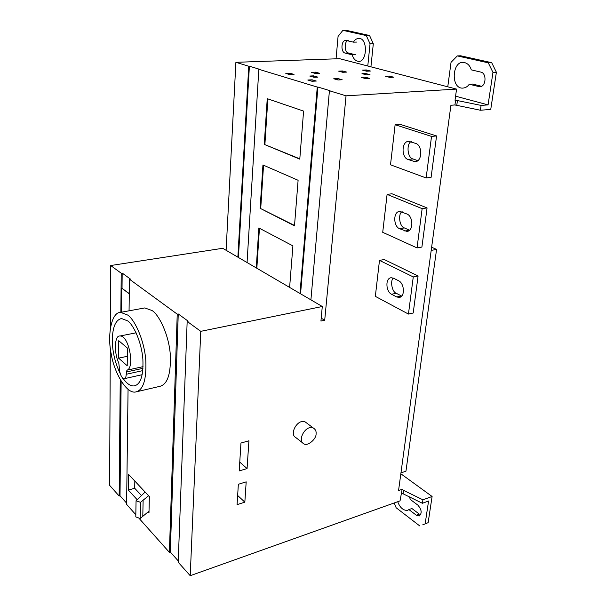 <?xml version="1.0" encoding="UTF-8"?>
<svg xmlns="http://www.w3.org/2000/svg" width="606" height="606" viewBox="0 0 606 606"><rect width="100%" height="100%" fill="white"/><g stroke="black" fill="none" stroke-linecap="round" stroke-linejoin="round"><path stroke-width="0.91" d="M415.724 143.41C422.587 145.334 422.435 161.704 415.133 161.696L407.959 159.461C401.233 157.431 401.43 141.296 408.664 141.319L415.724 143.41M411.625 141.403C406.209 142.895 407.171 157.757 412.906 158.923L417.814 160.658M431.101 177.346L426.132 177.967L431.533 136.418L436.562 135.941L431.101 177.346M426.132 177.967L390.506 164.794L395.12 124.738L400.074 124.328L436.562 135.941M431.533 136.418L395.12 124.738M406.959 214.001C413.247 216.312 413.656 231.151 406.952 231.424L399.521 228.697C393.355 226.296 392.999 211.661 399.649 211.403L406.959 214.001M402.142 211.661C397.847 213.562 399.362 226.72 404.361 227.924L409.482 230.166M421.905 247.051L417.042 247.907L422.147 208.653L427.071 207.926L421.905 247.051M417.042 247.907L382.719 232.325L387.09 194.405L391.938 193.753L427.071 207.926M422.147 208.653L387.09 194.405M398.672 280.79C404.46 283.403 405.278 296.978 399.165 297.44L396.665 296.932L391.529 294.251C385.84 291.554 385.083 278.169 391.158 277.73L393.491 278.192L398.672 280.79M393.408 278.146C389.946 280.381 391.938 292.031 396.271 293.274L401.414 295.94L396.665 296.932M413.201 313.007L408.444 314.067L413.269 276.919L418.087 275.972L413.201 313.007M408.444 314.067L375.341 296.357L379.485 260.391L384.234 259.542L418.087 275.972M413.269 276.919L379.485 260.391M247.074 468.559L239.203 470.915L240.961 443.039L248.922 440.789L247.074 468.559L239.756 462.128M244.839 502.154L237.075 504.647L238.355 484.27L246.187 481.853L244.839 502.154L237.65 495.481M316.082 433.835C316.4 439.342 307.09 446.713 303.833 443.797C296.811 440.433 305.924 424.17 313.431 428.094C315.514 429.419 316.393 431.336 316.082 433.835M302.447 442.721L295.834 437.562C288.827 434.184 297.841 418.087 305.333 422.026L306.704 423.056M366.327 69.948L370.448 71.038L366.6 71.213L362.486 70.114L366.327 69.948L366.206 71.107M365.494 73.47L370.001 74.682L366.486 74.849L361.987 73.629L365.494 73.47L365.388 74.553M365.35 77.212L369.66 78.401L365.63 78.598L361.327 77.409L365.35 77.212L365.221 78.485M342.617 70.978L346.693 72.099L342.723 72.273L338.656 71.152L342.617 70.978L342.504 72.212M389.325 76.053L393.68 77.204L389.802 77.401L385.454 76.235L389.325 76.053L389.188 77.235M315.537 72.152L315.423 73.485L311.423 72.334L315.537 72.152L319.544 73.303L315.423 73.485M337.928 78.545L342.178 79.757L337.989 79.969L333.755 78.75L337.928 78.545L337.807 79.916M313.507 75.856L317.877 77.136L314.097 77.31L309.742 76.03L313.507 75.856L313.408 77.106M312.12 79.803L316.302 81.045L311.976 81.257L307.803 80.015L312.12 79.803L311.999 81.257M290.092 73.265L294.031 74.432L289.751 74.621L285.82 73.447L290.092 73.265L289.994 74.614M259.444 228.265L256.838 268.246M256.262 267.913L258.853 227.954L292.91 245.877L289.615 287.403M263.542 165.226L260.716 208.608L294.524 225.447M260.103 208.691L262.943 164.968L298.107 180.285L294.493 225.833L260.716 208.608M267.867 98.892L264.883 144.645L299.803 158.833M264.254 144.698L267.238 98.68L303.591 111.087L299.781 159.151L264.883 144.645M127.434 348.102L118.746 340.708L118.594 358.146L127.215 365.751L127.434 348.102M127.336 356.305L118.594 358.146M122.707 378.394L122.041 377.296C120.374 374.826 119.496 371.781 119.397 368.168L118.784 362.933C113.792 353.078 114.496 335.065 119.92 336.019C128.964 334.898 134.994 368.137 126.927 370.19L126.199 374.281C126.131 376.917 125.487 378.394 124.253 378.705L122.707 378.394M123.094 378.439C126.859 383.719 130.502 386.211 134.017 385.916C140.539 384.666 143.501 375.864 142.887 359.517C141.721 342.201 133.456 324.733 127.654 320.877L121.541 318.536C115.519 319.907 112.436 327.376 112.292 340.951C112.587 352.54 115.261 363.486 120.306 373.773M127.722 315.059C134.585 319.536 144.417 340.171 145.826 360.744C146.546 380.159 143.054 390.59 135.365 392.044C125.609 393.627 113.784 370.751 111.299 354.336C107.209 336.55 111.012 312.09 120.609 312.355L127.722 315.059M120.609 312.355L144.751 307.939L152.083 310.537C159.136 314.9 169.104 335.171 170.362 355.457C170.922 374.614 167.218 384.954 159.257 386.476L136.911 391.681M136.062 500.753L145.122 492.049L148.599 495.761L140.509 502.321L136.062 500.753L135.789 516.91L140.198 518.501L149.023 511.138M140.509 502.321L140.198 518.501M143.122 500.261L142.796 516.395M134.82 481.073L134.706 488.247L141.448 495.519M137.138 499.67L128.381 490.087L134.706 488.247M128.381 490.087L128.593 474.43L145.122 492.049M148.599 495.761L149.356 496.564L148.985 512.623L148.235 511.805M170.301 552.028L169.385 552.339L177.232 314.143L178.247 313.953L170.301 552.028L178.255 560.921M177.232 314.143L129.464 279.237L129.063 310.81M128.063 389.438L126.601 504.374L135.827 514.714M138.729 517.971L169.385 552.339M120.859 312.31L121.215 273.215L122.177 273.064L130.434 279.078L129.464 279.237M129.283 293.584L121.761 288.153L129.275 293.834M122.177 273.064L122.033 288.108M178.247 313.953L188.201 321.203L187.171 321.407L178.202 562.232L190.216 575.7L200.76 331.338L187.171 321.407M321.203 318.158L324.702 320.256L320.93 321.066L322.286 306.507L200.76 331.338M322.286 306.507L222.697 248.293L110.701 265.526L110.398 327.505M121.215 273.215L110.701 265.526M110.292 347.927L109.618 485.33L119.147 496.019L120.23 379.72M480.884 72.114C486.959 73.235 486.088 86.999 479.694 86.756L469.249 84.249C467.605 86.643 465.423 87.931 462.711 88.112C450.697 88.802 451.978 61.274 463.317 62.357C467.241 62.872 469.9 65.372 471.286 69.864L480.884 72.114M481.565 86.287L472.635 84.052L469.249 84.249M492.958 72.402L488.277 62.835L491.701 62.691L496.382 72.235L492.958 72.402L488.08 104.891L481.111 105.406L480.399 110.239L454.947 104.967L455.598 100.21L481.111 105.406M488.277 62.835L457.31 55.911L460.704 55.79L491.701 62.691M457.31 55.911L451.038 62.342L447.766 86.809M456.75 105.467L457.409 100.702M496.382 72.235L490.746 109.428L480.399 110.239M488.08 104.891L455.583 96.18M348.306 40.42C344.056 40.822 344.261 52.366 348.306 52.964L355.442 54.752L352.222 54.858L345.094 53.063C340.58 52.199 341.072 40.094 345.799 40.405L353.442 42.155C354.737 39.784 356.533 38.526 358.828 38.39C368.115 37.958 367.183 62.509 358.479 61.365C355.442 60.918 353.359 58.752 352.222 54.858M353.442 42.155L356.676 42.079M366.304 35.58L369.569 35.519L373.311 43.753L370.046 43.837L366.304 35.58L342.89 30.345L338.072 36.405L336.057 58.82M370.046 43.837L367.781 66.016M369.569 35.519L346.117 30.3L342.89 30.345M370.925 66.827L373.311 43.753M400.952 472.892L405.952 471.21L436.57 249.422L431.631 247.225M431.199 250.392L436.57 249.422M409.406 496.897L410.353 499.503L417.837 505.101C421.738 509.669 422.193 513.305 419.178 516.017L416.36 515.244L408.921 509.585L407.399 510.403C403.157 510.494 399.93 507.601 397.71 501.715M408.921 509.585L411.891 508.502L419.337 514.138L416.36 515.244M422.753 524.819L428.131 522.675L422.753 524.819M394.226 502.957L396.142 507.745L419.776 525.955M190.216 575.7L400.043 500.882L402.126 489.292L403.566 490.368L403.096 493.807L422.397 503.275L428.571 501.026L425.147 523.811M403.566 490.368L422.912 499.806L422.397 503.275M422.912 499.806L432.101 496.481L428.131 522.675M432.101 496.481L400.839 473.771M401.657 492.731L403.096 493.807M402.126 489.292L398.559 490.542L450.925 105.255L454.947 104.967M455.598 100.21L455.03 100.255L456.56 89.097L339.625 58.691L235.893 62.312L226.106 250.278M237.863 257.156L248.755 66.228L235.893 62.312M248.755 66.228L249.392 66.198L238.431 257.489M249.392 66.198L259.474 69.266L258.838 69.296L247.059 262.534M299.978 293.463L317.264 87.067L258.838 69.296M317.264 87.067L317.93 87.037L300.561 293.804M317.93 87.037L330.088 90.733L329.422 90.771L310.908 299.856M456.56 89.097L346.041 95.824L329.422 90.771M346.041 95.824L324.702 320.256M126.616 503.139L120.026 495.761L119.147 496.019M121.132 381.235L120.026 495.761M121.761 288.153L121.533 312.188M417.314 161.007L413.489 161.431M407.959 159.461L412.906 158.923M409.467 230.295L404.846 231.045M399.521 228.697L404.361 227.924M391.529 294.251L396.271 293.274M143.054 366.66L126.927 370.19M142.978 368.327L126.23 372.008M142.781 370.614L126.199 374.281M478.77 86.643L481.081 86.507M345.094 53.063L348.306 52.964M305.333 422.026L313.431 428.094M136.115 332.823L119.92 336.019M142.145 374.705L124.253 378.705M135.32 385.621L134.017 385.916M407.399 510.403L408.012 510.184"/></g></svg>
